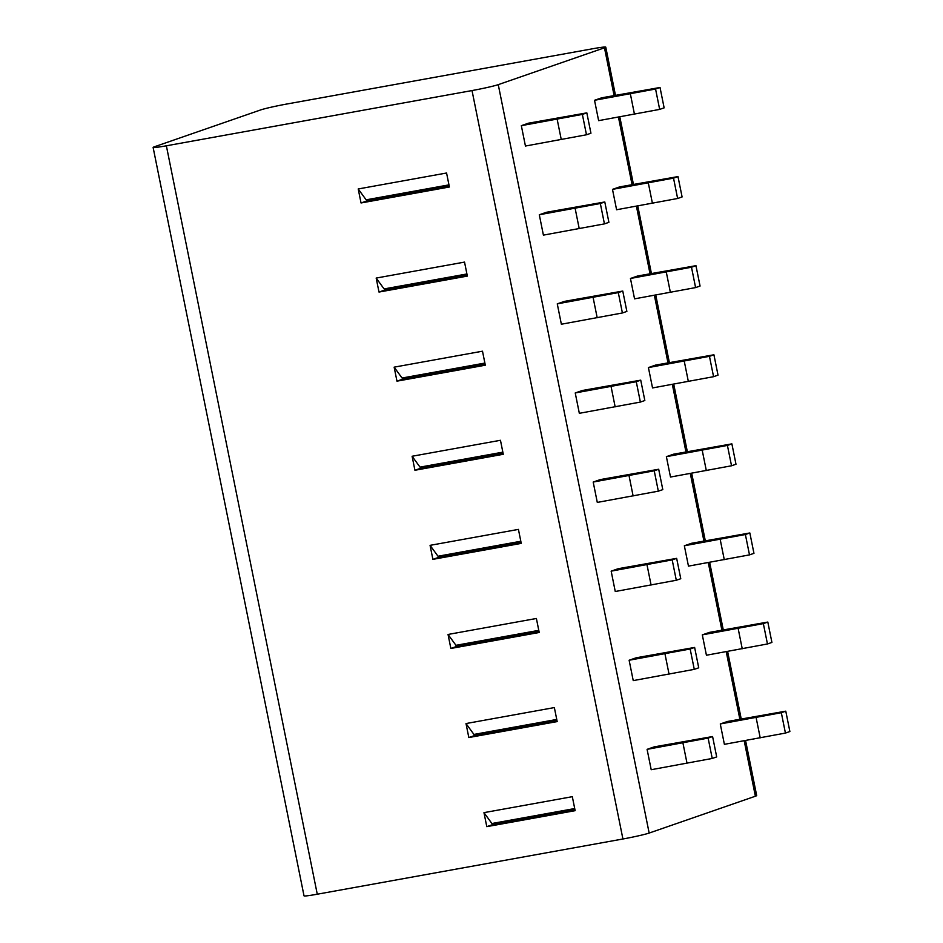 <?xml version="1.0" encoding="UTF-8"?>
<svg xmlns="http://www.w3.org/2000/svg" width="943" height="943" viewBox="0 0 943 943"><rect width="100%" height="100%" fill="white"/><g stroke="black" fill="none" stroke-linecap="round" stroke-linejoin="round"><path stroke-width="1.41" d="M166.369 145.8L317.272 894.212A20.805 1.084 168.6 0 1 304.023 895.85L153.12 147.438A20.805 1.084 -11.4 0 0 166.369 145.8L472.019 90.563A20.805 1.084 -11.4 0 0 498.258 84.646L604.475 47.81A20.805 1.084 -11.4 0 0 605.771 47.15A20.805 1.084 -11.4 0 0 592.51 48.788L286.861 104.013A20.805 1.084 -11.4 0 0 260.622 109.942L154.404 146.778A20.805 1.084 -11.4 0 0 153.12 147.438M317.272 894.212L622.922 838.987A20.805 1.084 168.6 0 0 649.161 833.058L755.378 796.222A20.805 1.084 168.6 0 0 756.675 795.562L745.571 740.503M521.338 125.667L528.469 123.191L586.829 112.865L590.943 133.234L586.475 134.778L525.44 146.035L521.338 125.667L582.373 114.409L586.829 112.865M594.526 100.288L601.669 97.813L660.029 87.487L664.131 107.856L659.664 109.4L598.628 120.645L594.526 100.288L655.562 89.031L660.029 87.487M539.302 214.756L546.445 212.281L604.793 201.967L608.907 222.324L604.439 223.88L543.404 235.125L539.302 214.756L600.337 203.511L604.793 201.967M612.49 189.378L619.634 186.903L677.993 176.589L682.095 196.946L677.628 198.49L616.592 209.747L612.49 189.378L673.526 178.133L677.993 176.589M557.266 303.858L564.409 301.383L622.769 291.057L626.871 311.426L622.404 312.97L561.368 324.227L557.266 303.858L618.302 292.601L622.769 291.057M630.454 278.48L637.598 276.004L695.958 265.678L700.06 286.047L695.592 287.591L634.556 298.848L630.454 278.48L691.49 267.223L695.958 265.678M575.23 392.96L582.373 390.485L640.733 380.159L644.835 400.516L640.368 402.072L579.332 413.317L575.23 392.96L636.266 381.703L640.733 380.159M648.419 367.581L655.562 365.094L713.922 354.78L718.024 375.137L713.568 376.693L652.532 387.938L648.419 367.581L709.454 356.324L713.922 354.78M593.194 482.05L600.337 479.574L658.697 469.249L662.799 489.617L658.332 491.162L597.296 502.419L593.194 482.05L654.23 470.805L658.697 469.249M666.383 456.671L673.526 454.196L731.886 443.87L735.988 464.239L731.532 465.783L670.497 477.04L666.383 456.671L727.418 445.426L731.886 443.87M611.158 571.152L618.302 568.676L676.661 558.35L680.763 578.719L676.296 580.263L615.26 591.509L611.158 571.152L672.194 559.894L676.661 558.35M684.347 545.773L691.49 543.298L749.85 532.972L753.952 553.341L749.496 554.885L688.461 566.13L684.347 545.773L745.383 534.516L749.85 532.972M629.122 660.241L636.266 657.766L694.626 647.44L698.728 667.809L694.272 669.353L633.236 680.61L629.122 660.241L690.158 648.996L694.626 647.44M702.311 634.863L709.454 632.388L767.814 622.062L771.916 642.431L767.461 643.975L706.425 655.232L702.311 634.863L763.347 623.618L767.814 622.062M647.087 749.343L654.23 746.868L712.59 736.542L716.692 756.911L712.236 758.455L651.2 769.712L647.087 749.343L708.122 738.086L712.59 736.542M720.275 723.965L727.418 721.489L785.778 711.163L789.88 731.532L785.425 733.076L724.389 744.333L720.275 723.965L781.323 712.708L785.778 711.163M358.21 188.965L361.039 202.969L449.387 186.997L446.569 173.005L358.21 188.965L366.132 199.833L448.962 184.875M376.174 278.067L464.534 262.095L467.351 276.099L379.003 292.059L376.174 278.067L384.096 288.935L466.926 273.965M394.139 367.157L396.968 381.161L485.315 365.2L482.498 351.197L394.139 367.157L402.06 378.025L484.891 363.067M412.103 456.259L414.932 470.262L503.279 454.29L500.462 440.287L412.103 456.259L420.024 467.127L502.855 452.157M430.067 545.349L432.896 559.352L521.243 543.392L518.426 529.388L430.067 545.349L438 556.229L520.819 541.258M448.043 634.45L450.86 648.454L539.207 632.482L536.39 618.478L448.043 634.45L455.964 645.318L538.783 630.348M466.007 723.552L468.824 737.544L557.183 721.584L554.354 707.58L466.007 723.552L473.928 734.42L556.747 719.45M483.971 812.642L486.788 826.646L575.147 810.674L572.318 796.682L483.971 812.642L491.892 823.51L574.711 808.552M366.874 199.704L367.11 200.859L361.039 202.969M367.11 200.859L449.186 186.03M384.838 288.806L385.074 289.961L379.003 292.059M385.074 289.961L467.15 275.12M402.802 377.895L403.038 379.051L396.968 381.161M403.038 379.051L485.126 364.222M420.767 466.997L421.002 468.152L414.932 470.262M421.002 468.152L503.091 453.324M438.731 556.087L438.966 557.254L432.896 559.352M438.966 557.254L521.055 542.414M456.695 645.189L456.931 646.344L450.86 648.454M456.931 646.344L539.019 631.515M474.659 734.279L474.895 735.446L468.824 737.544M474.895 735.446L556.983 720.605M492.623 823.38L492.859 824.536L486.788 826.646M492.859 824.536L574.947 809.707M630.348 93.817L634.45 114.174M655.562 89.031L659.664 109.4M582.373 114.409L586.475 134.778M557.148 119.195L561.262 139.552M648.312 182.907L652.415 203.275M673.526 178.133L677.628 198.49M600.337 203.511L604.439 223.88M575.112 208.285L579.226 228.654M666.277 272.008L670.379 292.377M691.49 267.223L695.592 287.591M618.302 292.601L622.404 312.97M593.088 297.387L597.19 317.756M684.241 361.098L688.343 381.467M709.454 356.324L713.568 376.693M636.266 381.703L640.368 402.072M611.052 386.477L615.154 406.846M702.205 450.2L706.307 470.569M727.418 445.426L731.532 465.783M654.23 470.805L658.332 491.162M629.016 475.578L633.118 495.947M720.169 539.302L724.271 559.659M745.383 534.516L749.496 554.885M672.194 559.894L676.296 580.263M646.981 564.68L651.083 585.037M738.133 628.392L742.235 648.76M763.347 623.618L767.461 643.975M690.158 648.996L694.272 669.353M664.945 653.77L669.047 674.139M756.097 717.493L760.211 737.85M781.323 712.708L785.425 733.076M708.122 738.086L712.236 758.455M682.909 742.872L687.011 763.229M604.475 47.81L614.105 95.561M618.443 117.073L632.069 184.663M636.407 206.163L650.033 273.753M654.371 295.265L667.998 362.855M672.335 384.367L685.962 451.945M690.3 473.457L703.926 541.046M708.264 562.558L721.89 630.148M726.228 651.648L739.866 719.238M744.192 740.75L755.378 796.222M498.258 84.646L649.161 833.058M472.019 90.563L622.922 838.987M605.771 47.15L615.473 95.314M619.81 116.826L633.448 184.415M637.774 205.916L651.413 273.505M655.75 295.018L669.377 362.607M673.715 384.107L687.341 451.697M691.679 473.209L705.305 540.799M709.643 562.311L723.269 629.889M727.607 651.401L741.233 718.99"/></g></svg>
